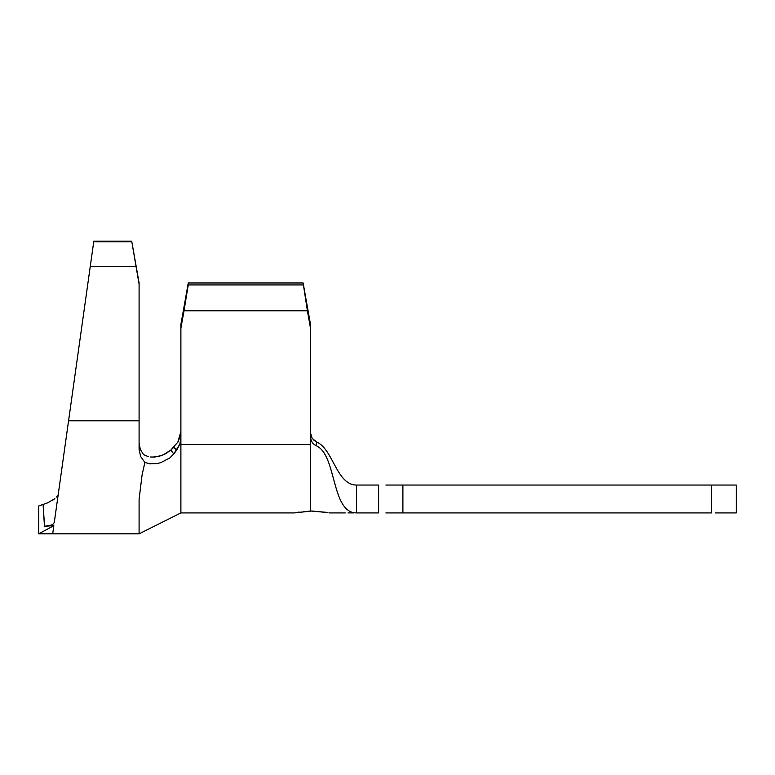 <?xml version="1.0" encoding="UTF-8"?>
<svg xmlns="http://www.w3.org/2000/svg" width="775" height="775" viewBox="0 0 775 775"><rect width="100%" height="100%" fill="white"/><g stroke="black" fill="none" stroke-linecap="round" stroke-linejoin="round"><path stroke-width="1.16" d="M310.601 438.301L311.598 441.392L313.584 443.978L316.307 445.77C336.902 454.809 331.022 512.924 356.49 512.924L378.617 512.924L378.617 485.053L356.49 485.053C336.544 485.053 333.221 449.18 316.617 441.953L316.307 445.77C336.902 454.809 331.022 512.924 356.49 512.924L356.49 485.053L378.617 485.053L378.617 512.924L356.49 512.924L356.49 485.053C336.544 485.053 333.221 449.18 316.617 441.953L314.011 440.345L311.889 437.865L310.504 432.886L312.189 438.321L316.617 441.953L316.307 445.77C312.635 443.949 310.698 441.004 310.504 436.935L310.504 444.598L180.895 444.598L180.895 512.924L294.481 512.924L311.899 510.987L327.98 512.653M294.481 512.924L310.504 511.006L326.004 512.275M152.055 457.143L159.011 456.378L165.559 453.83L170.791 450.081L173.784 453.898L169.812 457.948L160.725 462.685L156.627 463.644L149.972 463.857L144.877 462.452L142.087 474.872L139.093 499.274L139.093 533.83L180.895 512.924L180.895 324.376L188.267 282.982L180.895 324.376L180.895 328.271L188.267 282.982L188.267 284.929L303.132 284.929L188.267 284.929L184.014 310.775L307.384 310.775L303.132 282.982L188.267 282.982L180.895 324.376L188.267 282.982L303.132 282.982L310.504 324.376L310.504 436.935L310.504 328.271L307.384 310.775L184.014 310.775L180.895 328.271L180.895 444.598L310.504 444.598L310.504 511.006L310.504 436.935M312.189 438.321L311.841 437.788M52.69 533.83L139.093 533.83L139.093 499.274L142.087 474.872L144.877 462.452L140.604 456.494L139.093 449.316L139.093 420.815L68.568 420.815L93.814 241.17L54.298 522.369L53.417 523.89L51.324 525.111L44.582 526.244L53.833 525.673L52.69 533.83L38.75 533.83L38.75 505.959L47.653 502.839L54.87 498.625M398.476 485.053L402.893 485.053L402.893 512.924L711.46 512.924L711.46 485.053L402.893 485.053L715.364 485.053M398.476 512.924L402.893 512.924L402.893 485.053L385.902 485.053M728.306 485.053L736.25 485.053L736.25 512.924L715.364 512.924M728.306 512.924L736.25 512.924L736.25 485.053L711.46 485.053L711.46 512.924L385.902 512.924M299.092 512.042L295.672 512.672M310.504 324.376L303.132 282.982L310.504 324.376L303.132 282.982L307.384 310.775L310.504 328.271L310.504 324.376M173.813 447.282L176.661 450.139L179.839 444.191L180.895 437.836L179.839 444.191L173.784 453.898L176.661 450.139L173.813 447.282L170.791 450.081L178.134 441.818L180.556 435.192L180.895 431.52L177.708 442.554M140.604 456.494L139.093 449.316L139.093 282.933L131.721 241.17L139.093 284.212L139.093 420.815L68.568 420.815L54.298 522.369M90.249 266.561L135.974 266.561L90.249 266.561M93.727 241.81L131.721 241.81L93.727 241.81M93.814 241.17L131.721 241.17L93.814 241.17M58.299 493.907L56.604 505.959M62.833 461.658L61.361 472.14M66.602 434.804L64.509 449.723M140.178 449.045L139.093 442.961L140.304 449.364L143.578 454.644L140.304 449.364M131.721 241.17L139.093 284.212L131.721 241.17M56.565 496.998L57.718 495.487M57.476 499.72L57.166 501.929M54.483 498.945L52.952 500.059M44.398 525.111L43.09 504.506L44.582 526.244L53.833 525.673C52.312 536.494 52.312 536.494 53.833 525.673L38.75 533.83L53.833 525.673M38.75 505.959L38.75 533.83M56.749 504.903L54.298 522.321M162.614 455.216L154.758 457.076L162.605 455.225L170.8 450.091M150.098 456.988L154.748 457.076M143.578 454.644L148.403 456.688M169.812 457.948L160.725 462.685L156.627 463.644L147.25 463.343M347.985 512.905L353.7 512.905M345.34 512.924L329.317 512.924"/></g></svg>
